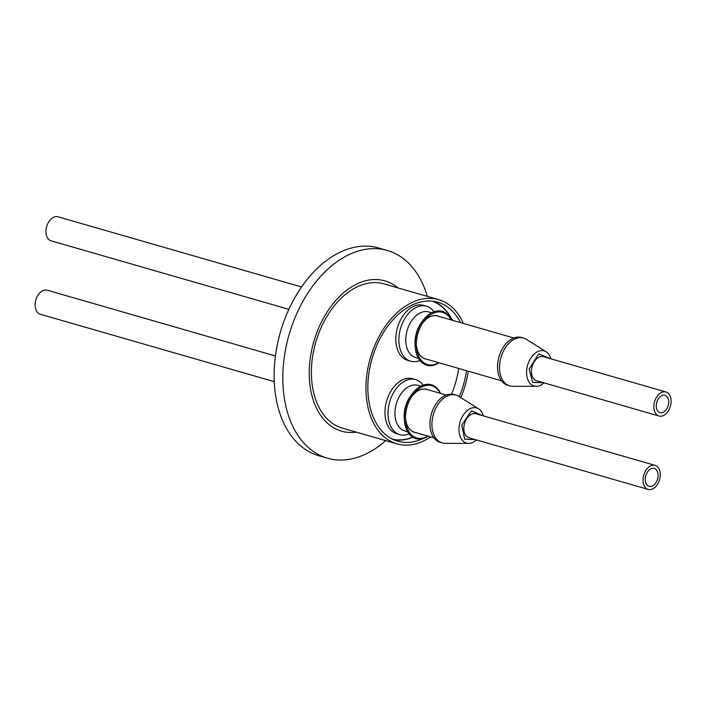 <?xml version="1.0" encoding="UTF-8"?>
<svg xmlns="http://www.w3.org/2000/svg" width="706" height="706" viewBox="0 0 706 706"><rect width="100%" height="100%" fill="white"/><g stroke="black" fill="none" stroke-linecap="round" stroke-linejoin="round"><path stroke-width="1.06" d="M551.059 358.869L549.524 355.268A18.268 12.011 106.1 0 0 546.267 351.826A18.268 12.011 106.1 0 0 541.793 350.591A18.268 12.011 106.1 0 0 526.808 368.903A18.268 12.011 106.1 0 0 536.331 386.314A18.268 12.011 106.1 0 0 536.516 386.314A18.268 12.011 106.1 0 0 540.92 385.132L544.132 382.908M549.921 358.533L538.634 353.9L529.138 369.106L532.589 382.493L542.993 382.581M513.844 337.98L437.685 316.041A22.265 14.641 106.1 0 0 434.737 315.661A22.265 14.641 106.1 0 0 426.6 318.891A22.265 14.641 106.1 0 0 424.694 320.586M413.857 393.992A22.265 14.641 -73.9 0 1 415.763 392.298A22.265 14.641 -73.9 0 1 423.9 389.068A22.265 14.641 -73.9 0 1 426.848 389.447L446.271 395.042M476.559 439.962L473.347 442.194A18.268 12.011 -73.9 0 1 468.952 443.377A18.268 12.011 -73.9 0 1 468.758 443.377A18.268 12.011 -73.9 0 1 459.456 424.641A18.268 12.011 -73.9 0 1 474.22 407.653A18.268 12.011 -73.9 0 1 478.694 408.88A18.268 12.011 -73.9 0 1 481.951 412.33L483.495 415.922M482.348 415.596L471.502 410.76L461.759 425.003L464.724 439.256L475.42 439.635M301.55 286.963L58.042 216.795A12.514 8.225 106.1 0 0 56.383 216.583A12.514 8.225 106.1 0 0 46.367 227.756A12.514 8.225 106.1 0 0 51.114 240.834L288.851 309.343M663.79 395.183A9.01 5.922 -73.9 0 1 664.981 395.342A9.01 5.922 -73.9 0 1 668.397 404.75A9.01 5.922 -73.9 0 1 661.187 412.798A9.01 5.922 -73.9 0 1 659.995 412.648A9.01 5.922 -73.9 0 1 656.571 403.232A9.01 5.922 -73.9 0 1 663.79 395.183M664.293 391.759A12.514 8.225 106.1 0 0 654.268 402.941A12.514 8.225 106.1 0 0 659.025 416.019A12.514 8.225 106.1 0 0 660.675 416.231A12.514 8.225 106.1 0 0 670.7 405.05A12.514 8.225 106.1 0 0 665.952 391.971A12.514 8.225 106.1 0 0 664.293 391.759M665.952 391.971L543.496 356.689A12.514 8.225 106.1 0 0 541.837 356.477A12.514 8.225 106.1 0 0 531.821 367.649A12.514 8.225 106.1 0 0 536.569 380.728L659.025 416.019M546.267 351.826L526.341 339.33A24.869 16.353 106.1 0 0 523.543 338.068A24.869 16.353 106.1 0 0 520.251 337.653A24.869 16.353 106.1 0 0 500.333 359.875A24.869 16.353 106.1 0 0 509.776 385.873A24.869 16.353 106.1 0 0 512.812 386.297A24.869 16.353 106.1 0 0 513.068 386.297M523.543 338.068L521.566 337.503A24.869 16.353 106.1 0 0 518.266 337.08A24.869 16.353 106.1 0 0 498.348 359.301A24.869 16.353 106.1 0 0 507.79 385.3L509.776 385.873M416.778 348.076A22.265 14.641 106.1 0 0 417.484 350.52A22.265 14.641 106.1 0 0 425.356 358.833L501.507 380.781M438.753 362.699A27.172 17.871 -73.9 0 1 431.154 365.037A27.172 17.871 -73.9 0 1 416.425 346.884A27.172 17.871 -73.9 0 1 423.768 321.398A27.172 17.871 -73.9 0 1 439.008 311.884A27.172 17.871 -73.9 0 1 451.09 319.897M451.381 319.986A28.028 18.427 106.1 0 0 438.514 310.878A28.028 18.427 106.1 0 0 422.797 320.692A28.028 18.427 106.1 0 0 415.225 346.973A28.028 18.427 106.1 0 0 430.422 365.69A28.028 18.427 106.1 0 0 439.053 362.778M422.797 320.692L421.473 322.492A23.722 15.594 106.1 0 0 415.066 344.74L415.225 346.973M431.604 312.776L428.719 311.946A23.722 15.594 106.1 0 0 425.577 311.54A23.722 15.594 106.1 0 0 406.144 335.085A23.722 15.594 106.1 0 0 415.578 357.527L418.473 358.366M433.987 311.734A28.628 18.824 106.1 0 0 426.521 306.21A28.628 18.824 106.1 0 0 422.735 305.724A28.628 18.824 106.1 0 0 399.287 334.132A28.628 18.824 106.1 0 0 410.671 361.216A28.628 18.824 106.1 0 0 414.466 361.701A28.628 18.824 106.1 0 0 419.929 360.51M426.521 306.21L423.485 305.327A28.628 18.824 106.1 0 0 419.691 304.842A28.628 18.824 106.1 0 0 396.763 330.426A28.628 18.824 106.1 0 0 407.627 360.342L410.671 361.216M438.532 299.6L383.967 283.883A75.065 49.358 106.1 0 0 374.021 282.603A75.065 49.358 106.1 0 0 313.896 349.691A75.065 49.358 106.1 0 0 342.401 428.136L396.957 443.862A75.065 49.358 -73.9 0 1 368.461 365.408A75.065 49.358 -73.9 0 1 428.586 298.329A75.065 49.358 -73.9 0 1 438.532 299.6A75.065 49.358 -73.9 0 1 463.383 323.445M430.686 436.899A75.065 49.358 -73.9 0 1 406.903 445.133A75.065 49.358 -73.9 0 1 396.957 443.862M392.712 439.3A71.959 47.32 106.1 0 0 399.746 439.909A71.959 47.32 106.1 0 0 412.728 437.217M393.86 439.829A72.312 47.549 106.1 0 0 399.437 440.182A72.312 47.549 106.1 0 0 412.886 437.314M409.092 433.916A28.628 18.824 -73.9 0 1 403.629 435.108A28.628 18.824 -73.9 0 1 399.834 434.622A28.628 18.824 -73.9 0 1 388.962 404.706A28.628 18.824 -73.9 0 1 411.889 379.122A28.628 18.824 -73.9 0 1 415.684 379.616A28.628 18.824 -73.9 0 1 423.15 385.141M399.834 434.622L396.79 433.749A28.628 18.824 -73.9 0 1 385.917 403.832A28.628 18.824 -73.9 0 1 408.853 378.248A28.628 18.824 -73.9 0 1 412.639 378.734L415.684 379.616M423.097 438.558A72.312 47.549 -73.9 0 1 407.3 442.441A72.312 47.549 -73.9 0 1 397.716 441.215A72.312 47.549 -73.9 0 1 370.262 365.646A72.312 47.549 -73.9 0 1 428.189 301.021A72.312 47.549 -73.9 0 1 437.764 302.247A72.312 47.549 -73.9 0 1 460.48 322.607M466.525 370.703A72.312 47.549 -73.9 0 1 459.288 396.71M452.617 320.339A72.312 47.549 106.1 0 0 433.766 301.374M407.627 431.763L404.741 430.934A23.722 15.594 -73.9 0 1 395.731 406.144A23.722 15.594 -73.9 0 1 414.731 384.946A23.722 15.594 -73.9 0 1 417.881 385.352L420.767 386.182M428.207 436.184A28.028 18.427 -73.9 0 1 419.576 439.097A28.028 18.427 -73.9 0 1 404.388 420.379L404.22 418.146A23.722 15.594 -73.9 0 1 410.636 395.898L411.96 394.098A28.028 18.427 -73.9 0 1 427.677 384.285A28.028 18.427 -73.9 0 1 440.544 393.392M404.388 420.379A28.028 18.427 -73.9 0 1 411.96 394.098M427.915 436.105A27.172 17.871 -73.9 0 1 420.317 438.444A27.172 17.871 -73.9 0 1 405.579 420.291A27.172 17.871 -73.9 0 1 412.931 394.804A27.172 17.871 -73.9 0 1 428.163 385.291A27.172 17.871 -73.9 0 1 440.253 393.304M275.419 355.965L47.205 290.201A12.514 8.225 106.1 0 0 35.3 302.397A12.514 8.225 106.1 0 0 40.277 314.241L274.255 381.664M657.921 477.265A9.31 6.125 -73.9 0 1 649.07 486.346A9.31 6.125 -73.9 0 1 645.363 477.538A9.31 6.125 -73.9 0 1 654.224 468.457A9.31 6.125 -73.9 0 1 657.921 477.265M445.495 443.35A24.869 16.353 -73.9 0 1 445.239 443.35A24.869 16.353 -73.9 0 1 442.203 442.927L440.217 442.353A24.869 16.353 -73.9 0 1 430.325 418.817A24.869 16.353 -73.9 0 1 453.993 394.557L455.97 395.131A24.869 16.353 -73.9 0 1 458.768 396.384L478.694 408.88M442.203 442.927A24.869 16.353 -73.9 0 1 432.31 419.39A24.869 16.353 -73.9 0 1 452.678 394.707A24.869 16.353 -73.9 0 1 455.97 395.131M660.084 477.221A12.514 8.225 106.1 0 0 655.106 465.378A12.514 8.225 106.1 0 0 643.21 477.583A12.514 8.225 106.1 0 0 648.179 489.417A12.514 8.225 106.1 0 0 660.084 477.221M655.106 465.378L475.923 413.742A12.514 8.225 106.1 0 0 464.018 425.947A12.514 8.225 106.1 0 0 468.996 437.782L648.179 489.417M397.849 287.88A78.216 51.432 106.1 0 0 371.462 279.717A78.216 51.432 106.1 0 0 309.863 361.49A78.216 51.432 106.1 0 0 354.906 432.301A78.216 51.432 106.1 0 0 356.274 432.134M427.315 296.37A108.097 71.077 106.1 0 0 387.32 250.471A108.097 71.077 106.1 0 0 368.823 248.891A108.097 71.077 106.1 0 0 285.798 348.235A108.097 71.077 106.1 0 0 327.46 458.203A108.097 71.077 106.1 0 0 345.949 459.782A108.097 71.077 106.1 0 0 385.75 440.632M387.32 250.471L378.628 247.965A108.097 71.077 106.1 0 0 360.131 246.385A108.097 71.077 106.1 0 0 277.096 345.728A108.097 71.077 106.1 0 0 318.759 455.697L327.46 458.203M433.934 437.835L414.51 432.24A22.265 14.641 -73.9 0 1 406.647 423.927A22.265 14.641 -73.9 0 1 405.932 421.482M451.584 394.151A71.959 47.32 106.1 0 0 458.688 368.444M452.484 320.303A71.959 47.32 106.1 0 0 432.513 301.206M468.299 371.206A75.065 49.358 -73.9 0 1 460.859 397.69M439.114 316.447A22.371 14.711 106.1 0 0 434.834 315.582A22.371 14.711 106.1 0 0 423.009 322.483L426.6 318.891M428.277 389.853A22.371 14.711 106.1 0 0 423.997 388.988A22.371 14.711 106.1 0 0 412.172 395.881L415.763 392.298M406.647 423.927L405.509 418.976A22.371 14.711 106.1 0 0 415.94 432.654M417.484 350.52L416.355 345.569A22.371 14.711 106.1 0 0 426.786 359.248M536.331 386.314L512.812 386.297M468.758 443.377L445.239 443.35"/></g></svg>
